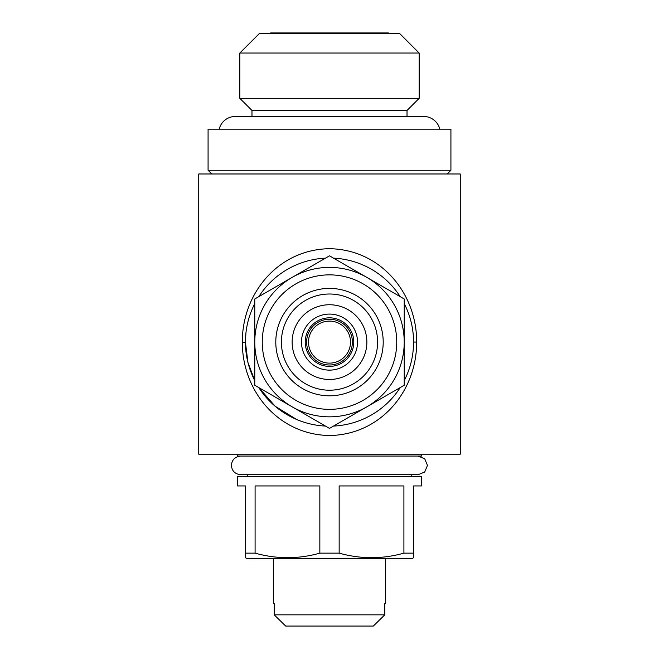 <?xml version="1.0" encoding="UTF-8"?>
<svg xmlns="http://www.w3.org/2000/svg" width="659" height="659" viewBox="0 0 659 659"><rect width="100%" height="100%" fill="white"/><g stroke="black" fill="none" stroke-linecap="round" stroke-linejoin="round"><path stroke-width="0.99" d="M427.46 465.402L424.717 472.009L418.111 474.735L424.717 472.001L427.46 465.402L424.717 458.788L418.111 456.061M270.19 33.42L270.66 32.95L388.34 32.95L388.81 33.42M385.54 603.636L384.757 603.636L385.54 603.636L385.54 558.799M273.46 603.636L274.243 603.636L273.46 603.636L273.46 558.799M384.757 603.636L384.757 614.839L274.243 614.839L285.652 626.05L274.243 614.839L274.243 603.636M259.448 33.42L399.552 33.42L419.165 53.033L239.835 53.033L259.448 33.42M251.977 116.454L251.977 110.473L239.835 98.331L419.165 98.331L419.165 53.033M239.835 98.331L239.835 53.033M407.023 116.454L407.023 110.473L419.165 98.331M251.977 110.473L407.023 110.473M219.192 129.156A16.623 16.623 0 0 1 235.354 116.454L423.646 116.454A16.623 16.623 0 0 1 439.808 129.156M237.495 454.191L237.495 456.061L421.505 456.061L421.505 454.191M411.224 476.605L411.224 474.735M247.776 476.605L247.776 474.735M413.564 485.947L421.505 485.947L421.505 476.605L237.495 476.605L237.495 485.947L245.436 485.947L245.436 553.14L255.091 553.14L255.091 485.947L319.846 485.947L319.846 553.14L339.154 553.14L339.154 485.947L403.909 485.947L403.909 553.14L413.564 553.14L413.564 485.947M245.436 553.14L245.436 557.72L247.306 558.799L411.694 558.799L413.564 557.72L413.564 553.14M403.909 553.14C382.442 559.194 360.86 559.194 339.154 553.14M319.846 553.14C298.379 559.194 276.796 559.194 255.091 553.14M208.079 170.253L450.921 170.253L450.921 129.156L208.079 129.156L208.079 170.253L211.811 173.984M447.189 173.984L450.921 170.253M245.881 333.47L245.436 342.112A84.064 84.064 0 0 0 254.778 380.622L247.932 362.434L245.436 342.359L242.323 342.392C242.01 293.173 278.502 249.431 329.385 248.707C380.367 249.357 416.785 292.876 416.677 342.054C416.76 391.24 380.597 434.643 329.797 435.508C278.938 434.981 242.314 391.652 242.323 342.392M198.738 173.984L460.262 173.984L460.262 454.191L198.738 454.191L198.738 173.984M296.649 419.486L275.091 406.191L258.789 387.566A84.064 84.064 0 0 0 325.488 426.076M333.512 426.076A84.064 84.064 0 0 0 400.211 387.566M404.222 380.622A84.064 84.064 0 0 0 404.222 303.601M350.514 342.112A21.014 21.014 0 0 0 329.5 321.098A21.014 21.014 0 0 0 308.486 342.112A21.014 21.014 0 0 0 329.5 363.125A21.014 21.014 0 0 0 350.514 342.112M352.384 342.112A22.884 22.884 0 0 0 329.5 319.228A22.884 22.884 0 0 0 306.616 342.112A22.884 22.884 0 0 0 329.5 364.995A22.884 22.884 0 0 0 352.384 342.112M357.524 342.112A28.024 28.024 0 0 1 329.5 370.127A28.024 28.024 0 0 1 301.476 342.112A28.024 28.024 0 0 1 329.5 314.088A28.024 28.024 0 0 1 357.524 342.112A28.024 28.024 0 0 0 329.5 314.088A28.024 28.024 0 0 0 301.476 342.112M366.857 342.112A37.357 37.357 0 0 1 329.5 379.469A37.357 37.357 0 0 1 292.143 342.112A37.357 37.357 0 0 1 329.5 304.746A37.357 37.357 0 0 1 366.857 342.112M383.208 342.112A53.709 53.709 0 0 1 329.5 395.812A53.709 53.709 0 0 1 275.791 342.112A53.709 53.709 0 0 1 329.5 288.403A53.709 53.709 0 0 1 383.208 342.112M377.599 342.112A48.099 48.099 0 0 1 329.5 390.21A48.099 48.099 0 0 1 281.401 342.112A48.099 48.099 0 0 1 329.5 294.005A48.099 48.099 0 0 1 377.599 342.112M262.249 342.112A67.251 67.251 0 0 1 329.5 274.861A67.251 67.251 0 0 1 396.751 342.112A67.251 67.251 0 0 1 329.5 409.354A67.251 67.251 0 0 1 262.249 342.112M254.778 342.112A74.722 74.722 0 0 1 329.5 267.389A74.722 74.722 0 0 1 404.222 342.112L404.222 385.251L329.5 428.391L254.778 385.251L254.778 298.972L329.5 255.832L404.222 298.972L404.222 342.112A74.722 74.722 0 0 1 329.5 416.834A74.722 74.722 0 0 1 254.778 342.112M400.211 296.657A84.064 84.064 0 0 0 333.512 258.147M325.488 258.147A84.064 84.064 0 0 0 258.789 296.657M254.778 303.601A84.064 84.064 0 0 0 245.436 342.112M285.652 626.05L373.348 626.05L384.757 614.839L373.348 626.05M416.677 342.054L413.564 342.054M353.784 342.112A24.284 24.284 0 0 1 329.5 366.396A24.284 24.284 0 0 1 305.216 342.112A24.284 24.284 0 0 1 329.5 317.827A24.284 24.284 0 0 1 353.784 342.112M418.111 474.735L240.766 474.735C234.991 474.085 231.877 470.971 231.424 465.402C231.877 459.834 234.991 456.72 240.766 456.061"/></g></svg>
